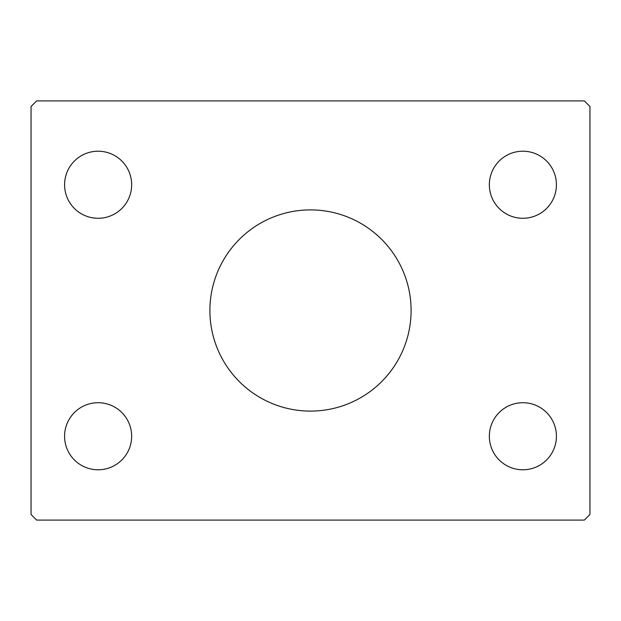<?xml version="1.0" encoding="UTF-8"?>
<svg xmlns="http://www.w3.org/2000/svg" width="621" height="621" viewBox="0 0 621 621"><rect width="100%" height="100%" fill="white"/><g stroke="black" fill="none" stroke-linecap="round" stroke-linejoin="round"><path stroke-width="0.93" d="M411.102 310.5A100.602 100.602 0 0 0 310.5 209.898A100.602 100.602 0 0 0 209.898 310.5A100.602 100.602 0 0 0 310.5 411.102A100.602 100.602 0 0 0 411.102 310.5M556.416 436.252A33.534 33.534 0 0 0 522.882 402.718A33.534 33.534 0 0 0 489.348 436.252A33.534 33.534 0 0 0 522.882 469.787A33.534 33.534 0 0 0 556.416 436.252M131.652 184.748A33.534 33.534 0 0 0 98.118 151.214A33.534 33.534 0 0 0 64.584 184.748A33.534 33.534 0 0 0 98.118 218.281A33.534 33.534 0 0 0 131.652 184.748M131.652 436.252A33.534 33.534 0 0 0 98.118 402.718A33.534 33.534 0 0 0 64.584 436.252A33.534 33.534 0 0 0 98.118 469.787A33.534 33.534 0 0 0 131.652 436.252M556.416 184.748A33.534 33.534 0 0 0 522.882 151.214A33.534 33.534 0 0 0 489.348 184.748A33.534 33.534 0 0 0 522.882 218.281A33.534 33.534 0 0 0 556.416 184.748M584.361 100.912L36.639 100.912L31.05 106.501L31.05 514.498L36.639 520.087L584.361 520.087L589.95 514.498L589.95 106.501L584.361 100.912"/></g></svg>
